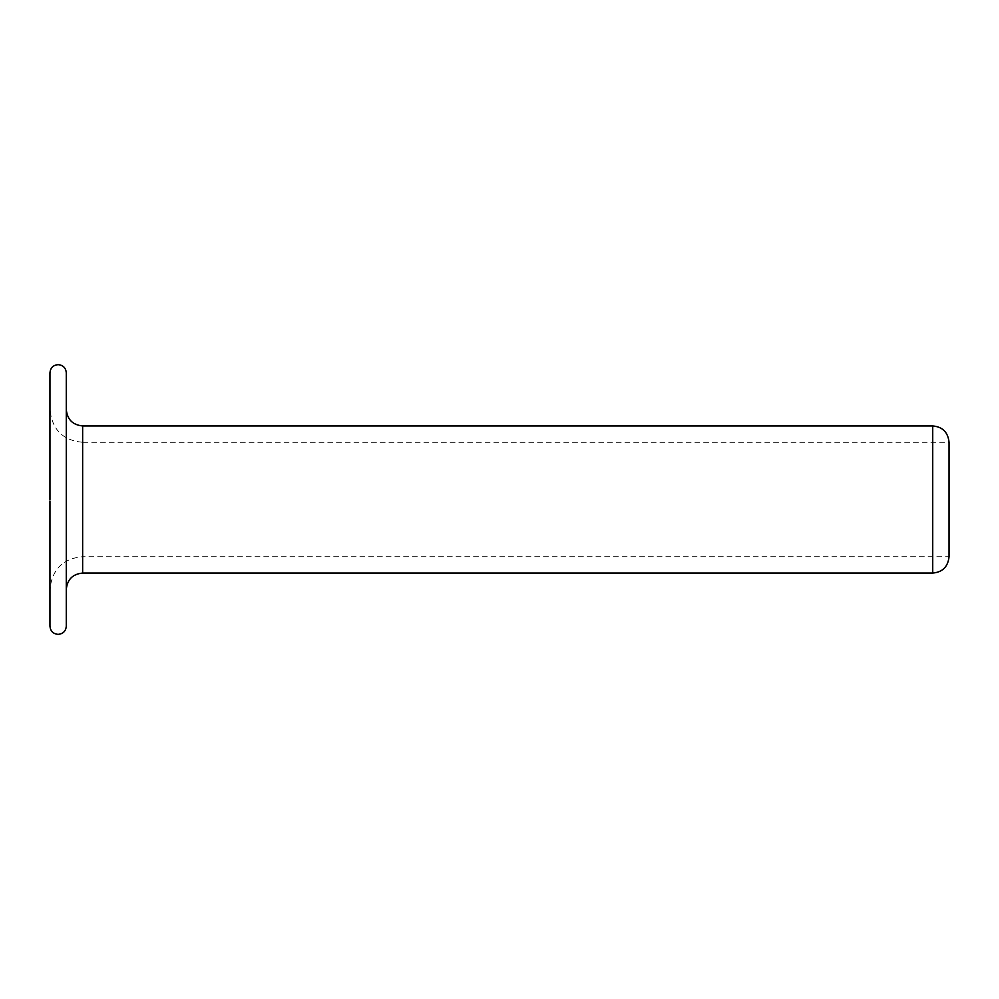 <?xml version="1.0" encoding="UTF-8"?>
<svg xmlns="http://www.w3.org/2000/svg" width="999" height="999" viewBox="0 0 999 999"><rect width="100%" height="100%" fill="white"/><g stroke="black" fill="none" stroke-linecap="round" stroke-linejoin="round"><path stroke-width="0.75" stroke-dasharray="5 3.75" d="M66.296 561.101L66.296 626.186M66.296 372.814L66.296 589.41M49.95 372.814L49.95 626.186M82.642 425.936L82.642 499.5L82.642 442.282L949.05 442.282L949.05 556.718L82.642 556.718L82.642 499.5L82.642 556.718C62.974 558.466 52.073 569.368 49.95 589.41L49.95 409.59L49.95 589.41M66.296 499.5L66.296 497.989M932.704 425.936L932.704 573.064M82.642 573.064L82.642 442.282C62.974 440.534 52.073 429.632 49.95 409.59M49.95 497.989L49.95 499.5"/><path stroke-width="1.5" d="M49.95 501.011L49.95 626.186C50.437 631.156 53.159 633.878 58.129 634.365C63.087 633.878 65.809 631.156 66.296 626.186L66.296 372.814C65.809 367.844 63.087 365.122 58.129 364.635C53.159 365.122 50.437 367.844 49.95 372.814L49.95 499.5M949.05 556.718L949.05 442.282C947.989 432.267 942.544 426.81 932.704 425.936L932.704 573.064C942.544 572.19 947.989 566.733 949.05 556.718M932.704 425.936L82.642 425.936L82.642 573.064C72.715 574.025 67.27 579.482 66.296 589.41L66.296 561.101M66.296 501.011L66.296 499.5M82.642 573.064L932.704 573.064M82.642 425.936C72.715 424.975 67.27 419.518 66.296 409.59"/></g></svg>
